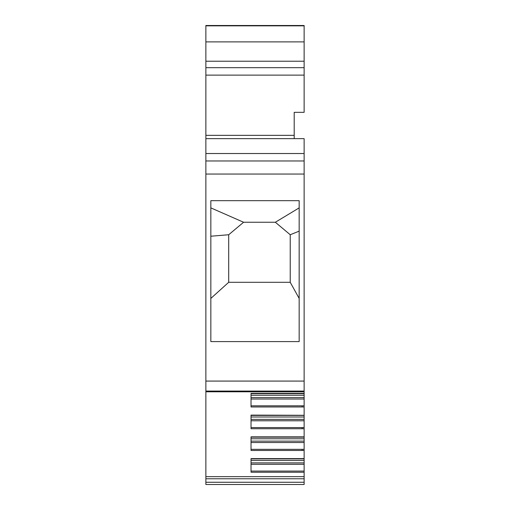 <?xml version="1.0" encoding="UTF-8"?>
<svg xmlns="http://www.w3.org/2000/svg" width="510" height="510" viewBox="0 0 510 510"><rect width="100%" height="100%" fill="white"/><g stroke="black" fill="none" stroke-linecap="round" stroke-linejoin="round"><path stroke-width="0.76" d="M205.874 153.523L304.126 153.523L304.126 138.637L205.874 138.637L205.874 484.5L304.126 484.5L228.104 484.5M290.827 484.5L304.126 484.5L304.126 472.234L251.028 472.234L251.028 458.617L304.126 458.617L304.126 437.147L302.143 437.147M205.874 25.832L304.126 25.832L304.126 25.5L205.874 25.5L205.874 75.123L304.126 75.123L304.126 67.677L205.874 67.677M304.126 25.832L304.126 67.677M304.126 112.34L304.126 75.123L205.874 75.123L205.874 135.354L294.2 135.354L294.2 112.34L304.126 112.34M304.126 138.637L205.874 138.637L205.874 135.354M294.2 138.637L294.2 135.354M304.126 153.523L304.126 393.535M205.874 160.969L304.126 160.969M210.834 200.666L299.166 200.666L299.166 341.592L210.834 341.592L210.834 200.666M304.126 450.477L251.028 450.477L251.028 436.866L304.126 436.866L304.126 428.725L251.028 428.725L251.028 415.108L304.126 415.293L304.126 393.643L251.028 393.643L251.028 395.25L304.126 395.25M304.126 393.357L251.028 393.357L251.028 406.967L304.126 406.967M205.874 476.652L304.126 476.652M294.2 127.615L294.2 132.351M304.126 417.008L304.126 415.395L251.028 415.401L251.028 417.008L304.126 417.008L304.126 419.373L251.028 419.373M304.126 428.725L304.126 419.373M304.126 460.511L251.028 460.511L251.028 458.911L304.126 458.904L304.126 472.234M299.166 207.882L275.343 222.252L243.589 222.252L210.834 207.882M299.166 298.433L290.228 282.291L228.703 282.291L210.834 298.433M302.143 437.153L251.028 437.153L251.028 438.759L304.126 438.759M304.126 397.621L251.028 397.621M304.126 399.024L251.028 399.024M304.126 420.775L251.028 420.775M304.126 441.125L251.028 441.125M304.126 442.533L251.028 442.533M304.126 462.882L251.028 462.882M304.126 464.285L251.028 464.285M275.343 222.252L290.228 234.74L299.166 231.145M243.589 222.252L228.703 234.74L228.703 282.291M290.228 282.291L290.228 234.74M228.703 234.74L210.834 236.219M304.126 41.884L205.874 41.884M205.874 61.225L304.126 61.225M205.874 174.057L304.126 174.057M205.874 381.078L304.126 381.078M205.874 391.074L304.126 391.074M205.874 478.775L304.126 478.775M205.874 482.262L304.126 482.262M251.028 427.571L302.143 427.571L302.143 428.725M304.126 427.571L302.143 427.571M251.028 449.329L302.143 449.329L302.143 450.477M304.126 449.329L302.143 449.329M251.028 471.081L304.126 471.081M251.028 405.82L302.143 405.82L302.143 406.967M304.126 405.82L302.143 405.82M205.874 391.782L304.126 391.782"/></g></svg>

